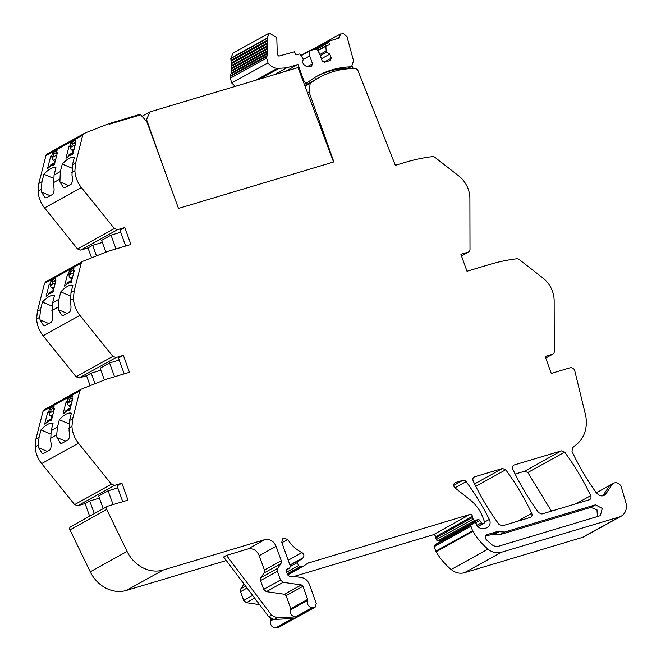 <?xml version="1.0" encoding="UTF-8"?>
<svg xmlns="http://www.w3.org/2000/svg" width="661" height="661" viewBox="0 0 661 661"><rect width="100%" height="100%" fill="white"/><g stroke="black" fill="none" stroke-linecap="round" stroke-linejoin="round"><path stroke-width="0.99" d="M268.787 616.82L271.663 615.226L226.483 555.389L223.6 556.983L268.787 616.82L274.092 619.497L292.616 618.489L275.538 627.95L278.355 627.553L315.165 607.162L316.272 603.534L309.381 584.398C307.803 580.515 305.142 578.21 301.399 577.491L291.832 576.111L289.675 576.632L287.684 574.954L286.436 571.501L286.899 569.088L289.815 568.047L286.064 570.121M271.663 615.226L276.976 617.903L295.5 616.895C291.509 616.176 289.939 613.788 290.79 609.715L290.815 608.731L307.662 599.395L307.638 600.386C306.787 604.451 308.356 606.848 312.347 607.558L315.165 607.162M226.483 555.389L247.925 548.969C252.998 548.043 256.765 550.266 259.236 555.637L264.417 570.046L264.127 572.922L260.798 577.722L260.508 580.606L263.656 589.348L266.317 591.653L284.511 594.272L286.106 595.652L290.815 608.731M226.285 560.528L126.416 590.422A32.306 27.795 -119 0 1 90.26 571.806L69.95 529.874A2.586 2.223 -119 0 1 70.719 526.685L107.528 506.293A2.586 2.223 -119 0 1 107.908 506.136L127.986 500.121L121.888 483.174L117.047 485.86L122.748 501.691M247.925 548.969L264.78 539.632L163.226 570.03A32.306 27.795 -119 0 1 127.069 551.414L106.76 509.491A2.586 2.223 -119 0 1 107.528 506.293M117.782 487.909L108.115 490.801L98.671 496.039L103.223 508.681M121.888 483.174L114.584 485.364L111.42 484.216L78.452 443.2C74.519 438.202 72.355 432.616 71.958 426.444L72.693 418.735L79.816 390.907L81.138 389.213L44.246 409.646L43.015 411.291L35.892 439.119L35.157 446.836C35.545 453.008 37.71 458.594 41.643 463.584L74.61 504.599L77.775 505.748L85.079 503.566L89.747 500.98L99.414 498.088M40.965 429.898A38.768 13.311 -67.1 0 1 53.029 423.354L51.153 430.666L50.682 441.011C51.5 444.952 51.244 447.927 49.922 449.926L43.585 453.438L42.155 453.421L38.586 447.712L38.321 445.084L39.057 437.367L40.965 429.898L50.55 433.947M59.341 419.718A38.768 13.311 -67.1 0 1 71.405 413.175L69.529 420.487L69.058 430.832C69.876 434.781 69.62 437.747 68.298 439.747L61.96 443.258L60.531 443.242L56.962 437.532L56.697 434.905L57.433 427.188L59.341 419.718L68.926 423.767M47.699 412.208L48.774 411.605L49.517 408.705L54.128 406.151L53.384 409.052L54.466 408.457L51.426 420.346L50.558 420.817A19.384 6.651 -67.1 0 0 45.518 423.61L44.651 424.089L47.699 412.208L49.377 412.91L50.451 412.315L51.194 409.415L53.64 408.06M71.76 398.872L72.842 398.277L69.802 410.167L68.934 410.646A19.384 6.651 -67.1 0 0 63.894 413.431L63.026 413.91L66.075 402.028L67.149 401.425L67.893 398.525L72.503 395.972L71.76 398.872L72.594 399.227M124.21 373.862L118.509 358.031L123.351 355.345L129.449 372.292L106.413 379.191L81.138 389.213M100.869 370.259L91.201 373.151L86.541 375.737L79.237 377.927L76.073 376.77L43.105 335.755C39.173 330.764 37.008 325.179 36.611 319.007L37.355 311.29L44.477 283.462L45.791 281.776L82.435 261.475M104.322 379.835L100.133 368.21L109.577 362.972L119.244 360.08M123.351 355.345L116.047 357.535L112.882 356.386L79.915 315.371C75.982 310.373 73.817 304.795 73.421 298.615L74.156 290.906L81.278 263.078L82.6 261.384L107.867 251.362L130.911 244.463L124.805 227.516L119.971 230.202L125.673 246.032M60.804 291.889A38.768 13.311 -67.1 0 1 72.867 285.345L70.991 292.658L70.52 303.002C71.338 306.952 71.082 309.918 69.752 311.918L63.423 315.429L61.994 315.413L58.424 309.703L58.16 307.076L58.895 299.359L60.804 291.889L70.388 295.938M42.428 302.069A38.768 13.311 -67.1 0 1 54.491 295.525L52.616 302.837L52.145 313.182C52.963 317.131 52.706 320.098 51.384 322.097L45.047 325.609L43.618 325.592L40.048 319.883L39.784 317.255L40.519 309.538L42.428 302.069L52.012 306.117M49.162 284.379L50.236 283.776L50.98 280.875L55.59 278.322L54.846 281.222L55.929 280.628L52.888 292.517L52.021 292.997A19.384 6.651 -67.1 0 0 46.981 295.781L46.113 296.26L49.162 284.379L50.839 285.081L51.913 284.486L52.657 281.586L55.103 280.231M73.222 271.043L74.305 270.448L71.256 282.338L70.397 282.817A19.384 6.651 -67.1 0 0 65.356 285.602L64.489 286.081L67.538 274.199L68.612 273.596L69.355 270.696L73.966 268.143L73.222 271.043L74.057 271.398M82.6 261.384L45.791 281.776M102.331 242.43L92.664 245.322L88.004 247.908L91.392 257.319M105.785 252.006L101.596 240.381L111.04 235.142L120.707 232.251M72.454 164.829L71.983 175.173C72.801 179.123 72.545 182.089 71.214 184.089L64.885 187.6L63.456 187.584L59.887 181.874L60.358 171.53L62.266 164.06A38.768 13.311 -67.1 0 1 74.321 157.516L72.454 164.829L75.618 163.077L74.883 170.794C75.28 176.966 77.444 182.543 81.377 187.542L114.345 228.557L117.509 229.706L124.805 227.516M109.329 123.533L85.996 132.605L47.171 153.988L45.94 155.632L38.809 183.469L38.074 191.178C38.47 197.35 40.635 202.935 44.568 207.926L77.535 248.941L80.7 250.098L88.004 247.908M43.89 174.24A38.768 13.311 -67.1 0 1 55.954 167.696L54.078 175.008L53.607 185.353C54.425 189.302 54.169 192.268 52.847 194.268L46.51 197.779L45.08 197.763L41.511 192.054L41.246 189.426L41.982 181.709L43.89 174.24L53.475 178.288M75.618 163.077L82.741 135.249L84.063 133.555M50.624 156.55L51.698 155.946L52.442 153.046L57.053 150.493L56.309 153.393L57.391 152.798L54.351 164.688L53.483 165.167A19.384 6.651 -67.1 0 0 48.443 167.952L47.575 168.431L50.624 156.55L52.302 157.252L53.376 156.657L54.119 153.757L56.565 152.402M74.685 143.214L75.767 142.619L72.718 154.509L71.859 154.988A19.384 6.651 -67.1 0 0 66.819 157.781L65.951 158.252L69 146.37L70.074 145.767L70.818 142.867L75.428 140.314L74.685 143.214L75.519 143.569M109.338 123.533L109.552 124.136L140.446 114.89L109.552 124.136L109.338 123.533L140.231 114.287L146.825 121.698L178.503 208.43L333.879 161.92L309.034 91.912L307.505 92.763M305.068 86.285L310.191 83.451L309.034 91.912M310.191 83.451A94.986 81.724 -119 0 1 319.246 77.477A94.986 81.724 -119 0 1 354.99 68.521A2.586 2.223 -119 0 1 356.923 69.512L357.452 69.331L395.319 165.316L405.771 162.185A210.115 180.792 -119 0 1 432.641 156.599A3.264 2.809 -119 0 1 434.806 157.252L458.627 175.818A25.919 22.3 -119 0 1 464.237 181.626A25.845 22.243 -119 0 1 469.897 198.631L470.004 249.478A3.231 2.784 -119 0 1 468.674 251.915A3.231 2.784 -119 0 1 468.203 252.114L460.899 254.303L466.997 271.25L490.041 264.35A210.115 180.792 -119 0 1 516.91 258.765A3.264 2.809 -119 0 1 519.067 259.418L542.896 277.984A25.919 22.3 -119 0 1 548.498 283.8A25.845 22.243 -119 0 1 554.158 300.796L554.265 351.644A3.231 2.784 -119 0 1 552.943 354.081A3.231 2.784 -119 0 1 552.464 354.279L545.168 356.469L551.266 373.415L571.344 367.409L574.45 369.482L585.34 414.232A32.315 27.803 -119 0 1 575.706 445.084A32.331 27.82 -119 0 0 573.07 447.348A32.331 27.82 -119 0 0 572.409 448.034L572.029 451.521C578.896 466.079 587.026 479.886 596.412 492.941L599.378 495.378A6.784 5.842 61 0 0 604.303 495.263A6.784 5.842 61 0 0 606.096 493.602L612.045 484.687A5.817 5.007 -119 0 1 613.582 483.265A5.817 5.007 -119 0 1 621.34 487.273L625.843 502.5A12.923 11.121 -119 0 1 621.125 516.208A12.923 11.121 -119 0 1 619.225 517.001L501.294 552.307A16.153 13.898 -119 0 1 487.967 549.109A61.547 52.954 -119 0 1 472.888 531.394A3.239 2.784 -119 0 1 472.582 530.742L435.773 551.134A3.239 2.784 -119 0 0 436.078 551.786A61.547 52.954 -119 0 0 451.157 569.501A16.153 13.898 -119 0 0 464.485 572.699L582.415 537.393A12.923 11.121 -119 0 0 584.324 536.592L621.125 516.208M304.771 85.509L315.512 79.551A94.986 81.724 -119 0 1 316.512 78.989L319.246 77.477M602.733 495.816A6.784 5.842 61 0 0 603.22 495.196L606.096 493.602M612.045 484.687L609.161 486.281L603.22 495.196M472.565 517.505L435.756 537.897A3.239 2.793 -119 0 1 435.541 536.798A1.942 1.669 -119 0 0 433.31 534.757L470.12 514.374A1.942 1.669 -119 0 1 472.351 516.406A3.239 2.793 -119 0 0 472.565 517.505L473.16 519.158A1.619 1.388 -119 0 0 474.92 520.298L478.217 519.662A1.619 1.388 -119 0 1 479.795 520.43L481.348 522.843A1.619 1.388 -119 0 0 483.042 523.578L483.835 523.338A1.289 1.115 -119 0 0 484.472 521.81L483.092 517.993A35.537 30.58 -119 0 0 480.035 511.399A35.537 30.58 -119 0 0 470.186 499.923L455.132 488A3.231 2.776 -119 0 1 455.074 482.728A3.231 2.776 -119 0 1 455.545 482.53L462.857 480.34A3.231 2.784 -119 0 1 466.121 481.605A226.409 194.813 -119 0 1 489.33 519.422A6.461 5.561 -119 0 1 487.463 527.503A6.461 5.561 -119 0 1 486.513 527.899L484.596 528.478A7.758 6.676 -119 0 1 477.242 526.007A1.628 1.396 -119 0 1 476.895 525.412L476.35 523.909A1.619 1.388 -119 0 0 474.135 522.95L471.334 524.842A1.289 1.115 -119 0 0 470.963 526.255L472.582 530.742M470.963 526.255L434.153 546.647L435.773 551.134M434.153 546.647A1.289 1.115 -119 0 1 434.533 545.234L437.334 543.342A1.619 1.388 -119 0 1 437.516 543.243M478.217 519.662L441.408 540.054A1.619 1.388 -119 0 1 442.622 540.409M441.408 540.054L438.119 540.69A1.619 1.388 -119 0 1 436.351 539.55L435.756 537.897M589.215 499.84C590.901 499.08 591.38 497.692 590.67 495.676C583.382 480.299 574.706 465.782 564.634 452.116L561.371 450.852L514.217 464.964C512.539 465.724 512.052 467.112 512.762 469.12C520.009 484.496 528.651 499.03 538.69 512.713L541.954 513.985L589.686 499.642M561.371 450.852L524.561 471.235L515.15 474.053M513.324 465.46L513.746 465.162M485.348 536.302L492.693 534.105L499.997 534.6L590.884 507.392L596.982 509.854L597.42 516.654M504.599 532.047L595.487 504.839L602.245 508.441L600.395 515.654L499.055 546.093C496.32 546.829 493.701 546.201 491.206 544.21L486.199 539.525C484.728 537.368 484.976 535.74 486.934 534.658L497.303 531.551L504.599 532.047L499.997 534.6M530.279 517.48C531.965 516.72 532.444 515.332 531.733 513.324C524.454 497.948 515.778 483.422 505.706 469.756L502.451 468.484L474.631 476.812C472.945 477.573 472.458 478.961 473.177 480.968C480.423 496.353 489.066 510.879 499.105 524.561L502.368 525.834L530.75 517.282M473.73 477.308L474.152 477.011M96.275 255.336L92.664 245.322M86.541 375.737L89.929 385.14M94.812 383.165L91.201 373.151M89.632 516.208L85.079 503.566M94.292 513.622L89.747 500.98M524.561 471.235L527.825 472.508L551.464 511.143M113.081 504.583L108.115 490.801M48.774 411.605L50.451 412.315M49.517 408.705L51.194 409.415M53.384 409.052L54.219 409.407M66.075 402.028L67.752 402.731L68.827 402.136L69.57 399.236L72.016 397.881M67.149 401.425L68.827 402.136M67.893 398.525L69.57 399.236M114.543 376.753L109.577 362.972M50.236 283.776L51.913 284.486M50.98 280.875L52.657 281.586M54.846 281.222L55.681 281.578M67.538 274.199L69.215 274.902L70.289 274.307L71.033 271.407L73.478 270.052M68.612 273.596L70.289 274.307M69.355 270.696L71.033 271.407M116.006 248.924L111.04 235.142M62.266 164.06L71.851 168.109M51.698 155.946L53.376 156.657M52.442 153.046L54.119 153.757M56.309 153.393L57.143 153.749M69 146.37L70.677 147.073L71.752 146.478L72.495 143.577L74.941 142.222M70.074 145.767L71.752 146.478M70.818 142.867L72.495 143.577M286.073 570.104L289.634 568.13L290.377 566.229L281.751 542.26L283.082 537.914L287.775 539.492C291.418 545.3 296.145 549.679 301.953 552.621C303.92 553.984 304.382 555.637 303.366 557.595L300.904 559.743L298.334 560.619L297.367 562.569L298.458 565.601L299.978 566.766L301.028 566.774L303.796 565.94L308.29 562.932M307.927 563.147L470.12 514.374M287.684 574.888L303.796 565.94M298.334 560.619L289.989 565.155M270.332 618.332L270.836 620.77C269.977 624.843 271.547 627.231 275.538 627.95M244.083 584.109L240.835 588.777L240.546 591.661L243.694 600.403L246.355 602.708L259.566 604.608M264.78 539.632C269.853 538.715 273.621 540.938 276.083 546.308L281.272 560.71L280.983 563.593L277.645 568.394L277.356 571.269L280.504 580.019L283.164 582.316L301.358 584.944L302.953 586.324L307.662 599.395M433.31 534.757L294.079 576.442M68.265 156.475L68.447 155.773L73.049 153.228M73.247 152.435L69.306 154.624A2.264 1.95 61 0 0 68.447 155.773M72.983 152.592L72.991 152.551A1.942 1.669 61 0 0 72.008 150.229L74.115 149.064M70.677 147.073L70.603 147.362A2.264 1.95 61 0 0 71.743 150.072L72.008 150.229M66.802 284.304L66.984 283.602L71.586 281.057M71.793 280.264L67.843 282.454A2.264 1.95 61 0 0 66.984 283.602M71.52 280.421L71.528 280.38A1.942 1.669 61 0 0 70.545 278.058L72.652 276.893M69.215 274.902L69.141 275.191A2.264 1.95 61 0 0 70.281 277.901L70.545 278.058M65.348 412.134L65.522 411.431L70.124 408.886M70.33 408.093L66.381 410.283A2.264 1.95 61 0 0 65.522 411.431M70.058 408.25L70.066 408.209A1.942 1.669 61 0 0 69.083 405.887L71.19 404.722M67.752 402.731L67.678 403.02A2.264 1.95 61 0 0 68.818 405.73L69.083 405.887M49.897 166.655L50.071 165.952L54.673 163.407M54.88 162.614L50.93 164.804A2.264 1.95 61 0 0 50.071 165.952M54.607 162.771L54.615 162.73A1.942 1.669 61 0 0 53.632 160.408L55.739 159.243M52.302 157.252L52.227 157.541A2.264 1.95 61 0 0 53.367 160.251L53.632 160.408M48.435 294.484L48.608 293.781L53.211 291.237M53.144 290.6L49.468 292.633A2.264 1.95 61 0 0 48.608 293.781M53.153 290.559A1.942 1.669 61 0 0 52.169 288.237L54.276 287.072M50.839 285.081L50.765 285.37A2.264 1.95 61 0 0 51.905 288.08L52.169 288.237M46.972 422.313L47.146 421.611L51.748 419.057M51.955 418.273L48.005 420.462A2.264 1.95 61 0 0 47.146 421.611M51.682 418.43L51.69 418.388A1.942 1.669 61 0 0 50.707 416.066L52.814 414.901M49.377 412.91L49.302 413.199A2.264 1.95 61 0 0 50.443 415.909L50.707 416.066M315.512 79.551L314.776 77.511M353.197 68.529L352.206 66.017M349.314 67.678A5.172 4.453 -119 0 1 349.223 67.728A5.172 4.453 -119 0 1 347.504 68.215L351.677 66.373L353.528 60.771L347.033 36.768L343.745 33.719L340.498 33.934L339.217 38.032L329.327 41.015L314.933 48.988M316.272 76.618A97.274 83.699 -119 0 1 322.114 73.858A97.415 83.823 -119 0 1 347.504 68.215M285.643 71.289L297.962 64.456L303.639 80.237C304.787 82.443 306.307 83.046 308.2 82.063A97.274 83.699 -119 0 1 317.487 75.932A97.274 83.699 -119 0 1 324.559 72.503C332.59 69.157 341.051 67.273 349.95 66.852M304.3 84.253L308.2 82.063M307.357 66.645L312.521 63.787L311.571 66.083L309.959 66.563C306.58 67.182 304.068 65.695 302.424 62.117L303.292 59.176L299.995 53.921L295.888 54.689L294.442 51.773L278.901 56.086L277.314 54.582L276.785 37.594L269.283 33.05L232.994 53.153L230.813 58.218L231.507 68.066L267.796 47.964L267.771 48.79L231.267 68.967L231.391 70.628L267.68 50.525L267.614 51.351L231.069 71.537L231.143 73.164L267.432 53.062L267.325 53.88L230.739 74.065L230.78 75.668L267.069 55.565L266.92 56.367L230.276 76.56L230.334 78.172L266.623 58.069L268.002 62.869C270.465 66.133 273.522 67.984 277.19 68.422L286.709 67.827L297.962 64.456M230.334 78.172L231.714 82.972L235.2 86.384M266.92 56.367L266.623 58.069M230.78 75.668L230.648 76.354M267.325 53.88L267.069 55.565M231.143 73.164L231.053 73.9M267.614 51.351L267.432 53.062M231.391 70.628L231.325 71.388M267.771 48.79L267.68 50.525M231.507 68.066L231.482 68.851M231.499 65.48L267.788 45.378L267.804 46.212L231.515 66.315M267.804 46.212L267.796 47.964M231.367 62.878L267.655 42.775L267.713 43.618L231.292 63.77L267.465 43.75M267.713 43.618L267.788 45.378M231.102 60.275L267.391 40.172L267.49 41.007L231.119 61.151L267.325 41.106M267.49 41.007L267.655 42.775M269.283 33.05L267.151 38.404L230.813 58.532L267.052 38.454M267.151 38.404L267.391 40.172M303.143 59.548L309.687 55.921L312.521 63.787M301.209 55.64L309.373 51.112L309.687 55.921M309.728 50.542L309.373 51.112L309.728 50.542L316.47 48.988L319.337 53.037L322.163 60.903L324.427 62.233L330.318 60.473L331.277 58.176L324.196 62.101M309.645 50.583L301.011 55.359L309.571 50.633M321.395 58.746L329.806 54.086L331.277 58.176M320.296 55.698L326.6 52.202L329.806 54.086M319.858 54.483L326.162 50.988L326.6 52.202M317.685 50.707L325.848 46.187L326.162 50.988M326.204 45.609L325.848 46.187L329.649 44.584L328.881 42.461L329.517 40.932M326.121 45.65L317.487 50.426L326.047 45.7M333.565 162.011L298.028 67.579L149.824 111.94L146.56 119.616L145.503 120.203M165.151 171.885L146.56 119.616M149.824 111.94L141.999 116.278M274.092 619.497L276.976 617.903M127.069 551.414L90.26 571.806M163.226 570.03L126.416 590.422M106.76 509.491L69.95 529.874M77.775 505.748L114.584 485.364M74.61 504.599L111.42 484.216M41.643 463.584L78.452 443.2M50.418 438.383L56.697 434.905M35.157 446.836L38.321 445.084M68.794 428.204L71.958 426.444M69.529 420.487L72.693 418.735M51.153 430.666L57.433 427.188M43.015 411.291L79.816 390.907M35.892 439.119L39.057 437.367M44.328 409.605L80.973 389.304M79.237 377.927L116.047 357.535M76.073 376.77L112.882 356.386M43.105 335.755L79.915 315.371M51.88 310.554L58.16 307.076M70.256 300.375L73.421 298.615M36.611 319.007L39.784 317.255M70.991 292.658L74.156 290.906M52.616 302.837L58.895 299.359M44.477 283.462L81.278 263.078M37.355 311.29L40.519 309.538M80.7 250.098L117.509 229.706M77.535 248.941L114.345 228.557M44.568 207.926L81.377 187.542M53.343 182.725L59.622 179.247M38.074 191.178L41.246 189.426M71.719 172.546L74.883 170.794M54.078 175.008L60.358 171.53M45.94 155.632L82.741 135.249M38.809 183.469L41.982 181.709M47.253 153.947L83.897 133.646M468.203 252.114L461.461 255.848M552.464 354.279L545.722 358.022M619.225 517.001L582.415 537.393M501.294 552.307L464.485 572.699M487.967 549.109L451.157 569.501M472.888 531.394L436.078 551.786M471.334 524.842L434.533 545.234M474.135 522.95L437.334 543.342M489.33 519.422L484.538 522.074M466.121 481.605L454.917 487.818M462.857 480.34L453.752 485.381M455.545 482.53L454.652 483.026M483.835 523.338L477.862 526.643L484.026 523.256M483.042 523.578L477.729 526.52M481.348 522.843L476.862 525.321M479.795 520.43L475.391 522.868M474.92 520.298L438.119 540.69M473.16 519.158L436.351 539.55M472.351 516.406L435.541 536.798M576.037 503.781L590.67 495.676M527.825 472.508L564.634 452.116M590.884 507.392L595.487 504.839M494.42 534.22L499.03 531.667M492.693 534.105L497.303 531.551M517.1 521.43L531.733 513.324M475.78 486.339L505.706 469.756M474.59 483.918L502.451 468.484M47.286 451.389L38.586 447.712M65.662 441.209L56.962 437.532M58.424 309.703L67.125 313.38M40.048 319.883L48.749 323.56M50.211 195.73L41.511 192.054M68.587 185.551L59.887 181.874M307.059 563.734L309.241 562.528M287.585 574.211L301.028 566.774M287.436 573.715L299.978 566.766M286.8 572.062L298.458 565.601M290.435 566.411L297.367 562.569M289.948 565.031L303.366 557.595M288.221 560.231L301.953 552.621M281.916 542.739L287.775 539.492M277.298 627.851L314.099 607.467M270.836 620.77L273.183 619.473M270.853 619.787L271.952 619.183M246.355 602.708L254.659 598.106M243.694 600.403L252.651 595.445M240.546 591.661L247.065 588.05M240.835 588.777L245.611 586.133M295.5 616.895L312.347 607.558M290.79 609.715L307.638 600.386M286.106 595.652L302.953 586.324M284.511 594.272L301.358 584.944M266.317 591.653L283.164 582.316M263.656 589.348L280.504 580.019M260.508 580.606L277.356 571.269M260.798 577.722L277.645 568.394M264.127 572.922L280.983 563.593M264.417 570.046L281.272 560.71M259.236 555.637L276.083 546.308M70.603 147.362L75.205 144.817M71.743 150.072L74.206 148.708M69.141 275.191L73.743 272.646M70.281 277.901L72.743 276.538M67.678 403.02L72.28 400.475M68.818 405.73L71.281 404.367M52.227 157.541L56.829 154.996M53.367 160.251L55.83 158.888M50.765 285.37L55.367 282.825M51.905 288.08L54.367 286.717M49.302 413.199L53.905 410.655M50.443 415.909L52.905 414.546M322.114 73.858L324.559 72.503M302.936 80.625L303.639 80.237M274.389 74.652L286.709 67.827M259.988 78.965L278.744 68.57M256.014 80.155L277.19 68.422M231.714 82.972L268.002 62.869M230.813 58.218L267.102 38.115M316.644 49.245L328.881 42.461M335.59 39.115L339.085 37.181M468.674 251.915L461.477 255.906M552.943 354.081L545.738 358.072M613.582 483.265L596.329 492.825M474.226 522.901L437.417 543.284M351.677 66.373L349.231 67.728M340.498 33.934L311.438 50.029"/></g></svg>

